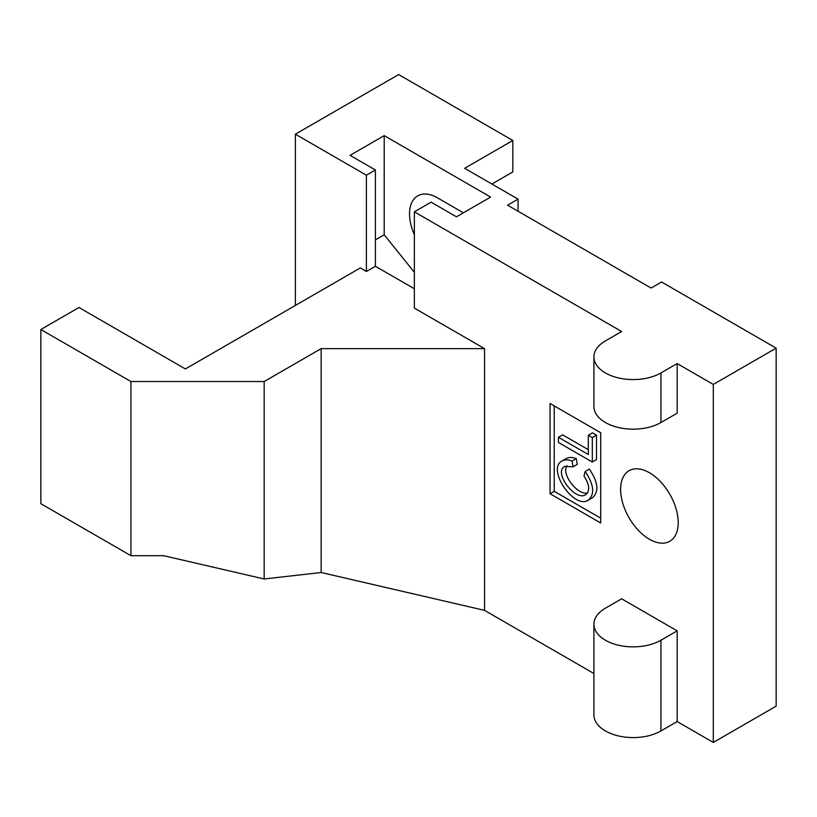 <?xml version="1.0" encoding="UTF-8"?>
<svg xmlns="http://www.w3.org/2000/svg" width="817" height="817" viewBox="0 0 817 817"><rect width="100%" height="100%" fill="white"/><g stroke="black" fill="none" stroke-linecap="round" stroke-linejoin="round"><path stroke-width="1.23" d="M585.156 471.491L584.022 476.045C589.588 484.767 590.129 490.986 585.636 494.714C575.148 501.75 553.18 472.124 564.69 466.456L573.115 466.783L572.063 461.023C568.091 459.501 564.731 459.491 562.014 461.002C546.369 468.723 573.942 509.777 588.311 500.167C595.011 494.132 593.959 484.573 585.156 471.491L589.343 469.081C598.156 482.153 599.208 491.711 592.499 497.747L588.311 500.167M572.063 461.023L576.251 458.603C572.278 457.081 568.928 457.081 566.201 458.582L562.014 461.002M587.413 493.08C576.955 495.133 560.768 473.309 567.1 465.67M576.251 458.603L577.302 464.362L573.115 466.783M660.933 640.232A39.257 22.662 180 0 1 618.152 645.144A39.257 22.662 180 0 1 593.918 624.208A39.257 22.662 180 0 1 605.417 608.185L621.655 598.81L677.17 630.857L660.933 640.232L660.933 730.949L677.17 721.574L713.302 742.439L776.15 706.154L776.15 348.144L713.302 384.429L677.17 363.565L677.17 413.157L660.933 422.532L660.933 372.94A39.257 22.662 180 0 1 618.152 377.852A39.257 22.662 180 0 1 593.918 356.917A39.257 22.662 180 0 1 605.417 340.893L621.655 331.518L414.362 211.838L414.362 308.111L484.542 348.634L321.142 348.634L264.167 381.529L130.934 381.529L40.85 329.517L78.973 307.509L185.398 368.947L360.317 267.956L366.394 271.469L366.394 175.195L375.401 169.987L350.054 155.353L384.204 135.642L384.204 234.785L414.362 272.316M593.918 624.208L593.918 714.916A39.257 22.662 0 0 0 618.152 735.862A39.257 22.662 0 0 0 660.933 730.949M677.17 630.857L677.17 721.574M593.918 356.917L593.918 406.498A39.257 22.662 0 0 0 618.152 427.444A39.257 22.662 0 0 0 660.933 422.532M677.17 363.565L660.933 372.94M384.204 135.642L490.619 197.081L456.468 216.801L431.121 202.167L414.362 211.838M384.204 234.785L375.401 239.861M463.382 212.808L437.412 197.806A39.4 22.753 -120 0 0 417.712 195.855A39.4 22.753 -120 0 0 414.362 234.765M491.875 184.019L512.821 171.927L512.821 140.483L464.638 168.302L518.06 199.144L507.592 205.19L651.088 288.033L661.556 281.988L776.15 348.144M366.394 271.469L375.401 266.271L375.401 169.987M40.85 329.517L40.85 503.691L130.934 555.693L130.934 381.529M130.934 555.693L163.614 555.693L264.167 578.987L321.142 572.503L484.542 610.36L484.542 348.634M366.394 175.195L295.376 134.192L398.655 74.561L512.821 140.483M295.376 305.456L295.376 134.192M678.212 522.614A40.738 23.519 60 0 1 670.532 540.793A40.738 23.519 60 0 1 629.039 517.743A40.738 23.519 60 0 1 629.825 470.286A40.738 23.519 60 0 1 660.933 482.153A40.738 23.519 60 0 1 678.212 522.614M713.302 742.439L713.302 384.429M518.06 211.235L518.06 199.144M375.401 266.271L414.362 288.758M321.142 572.503L321.142 348.634M264.167 578.987L264.167 381.529M484.542 610.36L593.918 673.514M550.045 403.486L600.709 432.734L600.709 522.992L550.045 493.744L550.045 403.486M554.232 405.906L554.232 491.323L550.045 493.744M554.232 491.323L600.709 518.152M588.322 449.697L562.617 434.858L558.43 437.279L558.43 442.467L592.325 462.034L596.512 459.614L596.512 435.155L592.509 432.847L588.322 435.257L588.322 454.538L558.43 437.279M592.325 462.034L592.325 437.575L596.512 435.155M592.325 437.575L588.322 435.257"/></g></svg>
